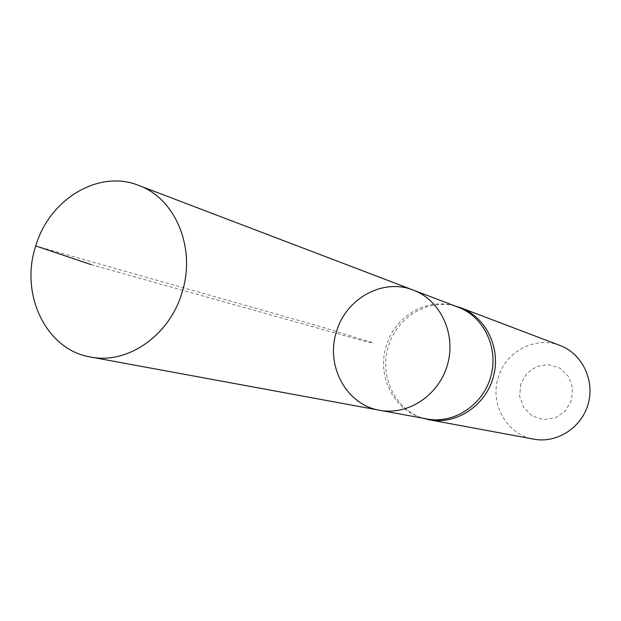 <?xml version="1.0" encoding="UTF-8"?>
<svg xmlns="http://www.w3.org/2000/svg" width="621" height="621" viewBox="0 0 621 621"><rect width="100%" height="100%" fill="white"/><g stroke="black" fill="none" stroke-linecap="round" stroke-linejoin="round"><path stroke-width="0.47" stroke-dasharray="3.1 2.33" d="M427.132 419.004L421.706 417.692C393.07 409.72 376.466 374.913 386.472 345.292C394.917 316.702 425.827 297.979 453.113 305.602L458.43 307.302M454.813 305.92C427.558 298.685 396.99 317.44 388.567 345.874C378.631 375.356 394.925 410 423.328 418.306M520.763 384.011L519.645 396.198L523.705 407.601L532.197 415.977L543.453 419.656L555.283 417.871L565.296 410.939L571.491 400.227L572.609 387.892L568.417 376.404L559.793 368.082L548.483 364.543L536.738 366.452L526.856 373.4L520.763 384.011M560.064 345.509C535.799 335.682 505.936 351.207 498.407 376.994C489.278 403.572 506.767 434.816 533.827 439.171M413.283 290.092C383.273 277.921 346.262 298.22 336.652 331.179C325.062 365.179 346.145 404.892 379.617 410.256M91.07 264.608L366.957 341.907L373.027 342.87L319.939 326.444L35.754 245.939M421.706 417.692L423.506 418.337M453.113 305.602L454.983 305.99"/><path stroke-width="0.93" d="M413.283 290.092L458.43 307.302C483.984 316.795 498.904 348.21 490.792 376.605C482.967 405.086 453.897 424.174 427.132 419.004L379.617 410.256C408.075 415.752 439.117 395.158 447.547 364.488C456.28 333.912 440.46 300.176 413.283 290.092C383.273 277.921 346.262 298.22 336.652 331.179C325.062 365.179 346.145 404.892 379.617 410.256C408.075 415.752 439.117 395.158 447.547 364.488C456.28 333.912 440.46 300.176 413.283 290.092L138.561 185.369C98.739 169.215 49.331 199.217 35.754 245.939C19.538 294.16 46.055 349.879 90.472 356.997C127.103 364.643 169.083 336.015 181.774 293.329C196.531 248.889 175.704 198.394 138.561 185.369M423.328 418.306L429.352 419.812C456.218 425.005 485.405 405.87 493.253 377.296C501.395 348.808 486.398 317.292 460.743 307.775L454.813 305.92M429.352 419.812L533.827 439.171C556.858 443.619 581.644 427.729 588.188 403.898C594.98 380.137 582.056 353.675 560.064 345.509L460.743 307.775M35.754 245.939L91.07 264.608M423.506 418.337L423.941 418.5M454.983 305.99L455.441 306.083M379.617 410.256L90.472 356.997"/></g></svg>

